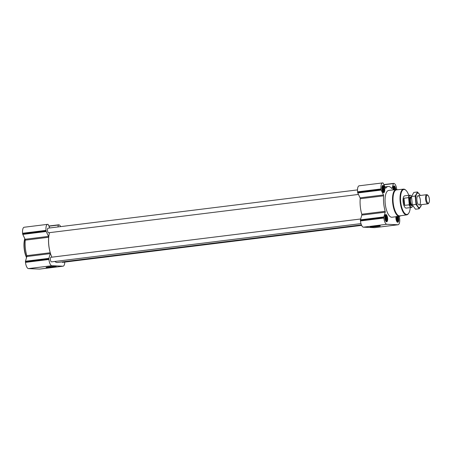 <?xml version="1.0" encoding="UTF-8"?>
<svg xmlns="http://www.w3.org/2000/svg" width="452" height="452" viewBox="0 0 452 452"><rect width="100%" height="100%" fill="white"/><g stroke="black" fill="none" stroke-linecap="round" stroke-linejoin="round"><path stroke-width="0.68" d="M382.273 187.36L382.963 186.399L383.505 186.778L384.24 189.1L383.963 191.371L383.494 191.704L382.607 190.727M384.409 189.089A2.853 1.068 -97.1 0 1 384.036 191.637A2.853 1.068 -97.1 0 1 382.833 191.156A2.853 1.068 -97.1 0 1 382.335 187.111A2.853 1.068 -97.1 0 1 383.449 186.41A2.853 1.068 -97.1 0 1 384.409 189.089M393.376 187.84L394.065 186.879L394.607 187.258L395.325 189.62M393.393 189.863A2.853 1.068 -97.1 0 1 393.432 187.591A2.853 1.068 -97.1 0 1 394.551 186.891A2.853 1.068 -97.1 0 1 395.506 189.569A2.853 1.068 -97.1 0 1 395.511 189.597M397.511 216.372L398.246 220.011L397.5 221.299L396.613 220.322M397.822 216.514A2.853 1.068 -97.1 0 1 398.415 218.683A2.853 1.068 -97.1 0 1 398.037 221.231A2.853 1.068 -97.1 0 1 396.839 220.751A2.853 1.068 -97.1 0 1 396.342 216.706A2.853 1.068 -97.1 0 1 396.342 216.694M396.28 216.954L396.5 216.327M385.177 216.474L385.872 215.514L386.415 215.892L387.149 218.209L386.872 220.486L386.398 220.819L385.516 219.841M387.313 218.203A2.853 1.068 -97.1 0 1 386.94 220.751A2.853 1.068 -97.1 0 1 385.742 220.271A2.853 1.068 -97.1 0 1 385.24 216.225A2.853 1.068 -97.1 0 1 386.353 215.525A2.853 1.068 -97.1 0 1 387.313 218.203M396.754 189.546A6.17 2.311 82.9 0 0 393.816 183.393L393.585 183.382A0.774 0.288 82.9 0 0 393.404 183.597L392.053 188.309A0.774 0.288 82.9 0 1 391.89 188.524A0.774 0.288 82.9 0 1 391.731 188.439A17.47 6.543 82.9 0 0 388.183 186.501A17.47 6.543 82.9 0 0 385.827 188.185A0.774 0.288 82.9 0 1 385.72 188.258A0.774 0.288 82.9 0 1 385.477 188.026L383.172 183.156A0.774 0.288 82.9 0 0 382.94 182.924L382.714 182.913A6.17 2.311 82.9 0 0 382.567 182.919A6.17 2.311 82.9 0 0 380.991 188.942L381.047 189.535A0.774 0.288 82.9 0 0 381.189 190.083L383.494 194.948A0.774 0.288 82.9 0 1 383.635 195.835A17.47 6.543 82.9 0 0 385.183 211.327A0.774 0.288 82.9 0 1 385.217 212.208L383.867 216.92A0.774 0.288 82.9 0 0 383.838 217.457L383.895 218.05A6.17 2.311 82.9 0 0 386.844 224.282L397.946 224.763A6.17 2.311 82.9 0 0 398.088 224.757A6.17 2.311 82.9 0 0 399.67 218.74L399.608 218.141A0.774 0.288 82.9 0 0 399.472 217.593L398.896 216.378M393.585 183.382A0.774 0.288 82.9 0 0 393.568 183.382L383.85 184.585L393.551 183.388M359.295 185.806A6.17 2.311 82.9 0 0 359.148 185.812A6.17 2.311 82.9 0 0 357.572 191.834L357.628 192.433A0.774 0.288 82.9 0 0 357.769 192.976L360.074 197.846A0.774 0.288 82.9 0 1 360.216 198.733A17.47 6.543 82.9 0 0 361.764 214.225A0.774 0.288 82.9 0 1 361.798 215.107L360.447 219.813A0.774 0.288 82.9 0 0 360.413 220.356L360.476 220.949A6.17 2.311 82.9 0 0 363.425 227.181L374.527 227.661A6.17 2.311 82.9 0 0 374.668 227.655A6.17 2.311 82.9 0 0 374.815 227.627M370.589 227.028A5.074 0.294 -5.7 0 1 370.216 226.932A5.074 0.294 -5.7 0 1 375.228 226.153A5.074 0.294 -5.7 0 1 380.296 225.927A5.074 0.294 -5.7 0 1 376.397 226.621A5.074 0.294 -5.7 0 1 370.589 227.028M398.212 216.463A3.661 1.373 -97.1 0 1 398.721 218.695A3.661 1.373 -97.1 0 1 397.783 222.271A3.661 1.373 -97.1 0 1 396.342 220.491A3.661 1.373 -97.1 0 1 395.952 216.745M393.093 189.897A3.661 1.373 -97.1 0 1 393.974 185.885A3.661 1.373 -97.1 0 1 395.811 189.563M384.714 189.1A3.661 1.373 -97.1 0 1 383.776 192.676A3.661 1.373 -97.1 0 1 381.963 189.207A3.661 1.373 -97.1 0 1 382.878 185.405A3.661 1.373 -97.1 0 1 384.714 189.1M387.618 218.214A3.661 1.373 -97.1 0 1 386.68 221.791A3.661 1.373 -97.1 0 1 384.872 218.322A3.661 1.373 -97.1 0 1 385.782 214.519A3.661 1.373 -97.1 0 1 387.618 218.214M400.613 215.757A13.498 5.057 -97.1 0 1 399.438 216.31L391.986 217.231A13.498 5.057 -97.1 0 1 385.313 204.457A13.498 5.057 -97.1 0 1 388.675 190.445L396.121 189.524A13.498 5.057 -97.1 0 1 397.398 189.778M360.685 218.983L50.98 257.284A2.316 0.864 82.9 0 0 50.387 259.544A2.316 0.864 82.9 0 0 51.545 261.877L360.973 223.61M357.498 189.902L48.07 228.17A2.316 0.864 82.9 0 0 47.483 230.43A2.316 0.864 82.9 0 0 48.641 232.763L358.464 194.445M62.048 261.923A2.316 0.864 82.9 0 0 62.647 262.358L361.628 225.384M49.562 232.65A17.351 6.503 82.9 0 0 48.788 244.978A17.351 6.503 82.9 0 0 51.89 257.171M54.845 261.471A17.351 6.503 82.9 0 0 57.489 262.488L361.408 224.898M60.641 226.616A6.17 2.311 82.9 0 0 58.845 224.819L58.619 224.808A0.774 0.288 82.9 0 0 58.602 224.813A0.774 0.288 82.9 0 0 58.432 225.028L57.879 226.96M49.799 227.961L48.2 224.582A0.774 0.288 82.9 0 0 47.974 224.35L47.742 224.339A6.17 2.311 82.9 0 0 47.601 224.345A6.17 2.311 82.9 0 0 46.019 230.367L46.081 230.961A0.774 0.288 82.9 0 0 46.217 231.509L48.522 236.379L25.103 239.272L22.798 234.407A0.774 0.288 82.9 0 1 22.662 233.859L22.6 233.26A6.17 2.311 82.9 0 1 24.182 227.243A6.17 2.311 82.9 0 1 24.323 227.237M64.772 262.098A6.17 2.311 82.9 0 1 63.122 266.188A6.17 2.311 82.9 0 1 62.975 266.194L51.873 265.708A6.17 2.311 82.9 0 1 48.923 259.482L48.867 258.883A0.774 0.288 82.9 0 1 48.895 258.346L50.245 253.634A0.774 0.288 82.9 0 0 50.212 252.753A17.47 6.543 82.9 0 1 48.663 237.26A0.774 0.288 82.9 0 0 48.522 236.379M48.663 237.26L25.244 240.159A0.774 0.288 82.9 0 0 25.103 239.272M25.244 240.159A17.47 6.543 82.9 0 0 26.792 255.651A0.774 0.288 82.9 0 1 26.826 256.533L25.476 261.239A0.774 0.288 82.9 0 0 25.448 261.781L25.504 262.375A6.17 2.311 82.9 0 0 28.453 268.607L39.556 269.087A6.17 2.311 82.9 0 0 39.703 269.081A6.17 2.311 82.9 0 0 39.844 269.053M46.471 267.499A5.074 0.294 -5.7 0 1 46.098 267.409A5.074 0.294 -5.7 0 1 51.11 266.629A5.074 0.294 -5.7 0 1 56.178 266.403A5.074 0.294 -5.7 0 1 52.279 267.098A5.074 0.294 -5.7 0 1 46.471 267.499M410.28 207.587A12.588 4.718 -97.1 0 1 408.749 213.163A12.588 4.718 -97.1 0 1 400.766 202.547A12.588 4.718 -97.1 0 1 405.924 190.309A12.588 4.718 -97.1 0 1 408.766 195.343M412.331 206.7A6.17 2.311 -97.1 0 1 412.258 206.813A6.17 2.311 -97.1 0 1 411.393 207.451L406.201 208.095A6.17 2.311 -97.1 0 1 403.15 202.253A6.17 2.311 -97.1 0 1 404.687 195.846L409.879 195.202A6.17 2.311 -97.1 0 1 410.874 195.609A6.17 2.311 -97.1 0 1 410.97 195.705M408.749 213.163L408.495 213.547A12.972 4.859 -97.1 0 1 406.715 214.881A12.972 4.859 -97.1 0 1 400.269 202.609A12.972 4.859 -97.1 0 1 403.534 189.134A12.972 4.859 -97.1 0 1 405.585 189.993L405.924 190.309M406.715 214.881L399.783 215.875A13.102 4.91 -97.1 0 1 393.268 203.473A13.102 4.91 -97.1 0 1 396.568 189.863L403.534 189.134M399.438 216.31A13.498 5.057 -97.1 0 1 392.765 203.536A13.498 5.057 -97.1 0 1 396.121 189.524M387.375 218.203A3.023 1.136 -97.1 0 1 386.856 221.039A3.023 1.136 -97.1 0 1 385.11 218.293A3.023 1.136 -97.1 0 1 386.132 215.203A3.023 1.136 -97.1 0 1 387.375 218.203M386.856 221.039L386.24 221.553A3.469 1.299 -97.1 0 1 386.161 221.61M385.324 214.819A3.469 1.299 -97.1 0 1 385.409 214.858L386.132 215.203M397.907 216.502A3.023 1.136 -97.1 0 1 398.478 218.683A3.023 1.136 -97.1 0 1 397.958 221.525A3.023 1.136 -97.1 0 1 396.551 220.277A3.023 1.136 -97.1 0 1 396.251 216.706M397.958 221.525L397.336 222.034A3.469 1.299 -97.1 0 1 397.263 222.09M395.573 189.574A3.023 1.136 -97.1 0 1 395.573 189.591A3.023 1.136 -97.1 0 0 394.33 186.569L393.602 186.224A3.469 1.299 -97.1 0 0 393.517 186.19M393.33 189.868A3.023 1.136 -97.1 0 1 394.33 186.569M384.471 189.089A3.023 1.136 -97.1 0 1 383.951 191.93A3.023 1.136 -97.1 0 1 382.2 189.179A3.023 1.136 -97.1 0 1 383.228 186.088A3.023 1.136 -97.1 0 1 384.471 189.089M383.951 191.93L383.33 192.439A3.469 1.299 -97.1 0 1 383.256 192.495M382.42 185.71A3.469 1.299 -97.1 0 1 382.505 185.744L383.228 186.088M387.149 218.209L385.194 218.452M386.929 218.836L385.302 219.039M386.805 217.604L385.127 217.813M386.878 216.875L385.121 217.096M386.46 216.531L385.155 216.689M386.415 215.892L385.33 216.022M385.997 215.898L385.347 215.977M386.454 220.491L386.059 220.542M386.799 219.892L385.629 220.039M387.144 219.531L385.505 219.734M398.246 218.689L396.291 218.932M398.026 219.322L396.404 219.519M397.901 218.09L396.229 218.293M397.98 217.361L396.223 217.576M397.562 217.011L396.257 217.175M397.551 220.977L397.155 221.022M397.896 220.378L396.726 220.519M398.246 220.011L396.607 220.214M395.342 189.58L393.387 189.823M394.997 188.976L393.325 189.185M395.076 188.247L393.313 188.461M394.658 187.896L393.347 188.06M394.607 187.258L393.522 187.394M394.189 187.264L393.539 187.343M384.24 189.1L382.29 189.337M384.019 189.727L382.398 189.925M383.895 188.495L382.222 188.699M383.974 187.766L382.217 187.981M383.556 187.416L382.251 187.58M383.505 186.778L382.42 186.913M383.087 186.783L382.443 186.862M383.545 191.382L383.149 191.428M383.895 190.784L382.725 190.925M384.24 190.416L382.601 190.62M26.589 257.357A13.498 5.057 -97.1 0 1 24.894 238.831M26.521 257.595A13.114 4.91 -97.1 0 1 24.82 238.673M412.778 205.784A5.949 2.232 -97.1 0 1 412.399 206.592A5.949 2.232 -97.1 0 1 409.258 204.406L408.625 198.032A5.949 2.232 -97.1 0 1 411.066 195.789A5.949 2.232 -97.1 0 1 411.535 196.343M408.625 198.032L408.382 197.671A6.17 2.311 -97.1 0 1 409.879 195.202M411.393 207.451A6.17 2.311 -97.1 0 1 409.094 204.818L409.258 204.406M409.094 204.818L404.681 205.361L403.969 198.219A6.17 2.311 82.9 0 0 404.681 205.361M408.382 197.671L403.969 198.219M429.4 199.264A4.034 1.514 -97.1 0 1 428.931 202.784A4.034 1.514 -97.1 0 1 426.372 199.383A4.034 1.514 -97.1 0 1 428.027 195.456A4.034 1.514 -97.1 0 1 429.4 199.264M428.931 202.784L428.541 203.377A4.627 1.735 -97.1 0 1 427.897 203.858A4.627 1.735 -97.1 0 1 425.609 199.473A4.627 1.735 -97.1 0 1 426.761 194.671A4.627 1.735 -97.1 0 1 427.502 194.976L428.027 195.456M419.196 208.779L415.518 209.231L412.32 204.909L411.484 196.507L413.84 192.422L417.518 191.97L415.162 196.049L415.998 204.457L419.196 208.779L421.552 204.694M420.287 195.473L417.518 191.97M411.484 196.507L415.162 196.049M412.32 204.909L415.998 204.457M418.185 195.739A4.627 1.735 82.9 0 0 417.433 196.219A4.627 1.735 82.9 0 0 416.925 200.547A4.627 1.735 82.9 0 0 418.467 204.626A4.627 1.735 82.9 0 0 420.45 201.219A4.627 1.735 82.9 0 0 418.185 195.739M420.174 195.484A7.288 2.729 82.9 0 0 417.925 193.094A7.288 2.729 82.9 0 0 416.518 203.53A7.288 2.729 82.9 0 0 421.309 204.671M393.404 183.597L383.934 184.772M392.053 188.309L391.664 188.36M380.991 188.942L357.572 191.834M381.047 189.535L357.628 192.433M381.189 190.083L357.769 192.976M383.494 194.948L360.074 197.846M383.635 195.835L360.216 198.733M385.183 211.327L361.764 214.225M385.217 212.208L361.798 215.107M383.867 216.92L360.447 219.813M383.838 217.457L360.413 220.356M383.895 218.05L360.476 220.949M386.844 224.282L363.425 227.181M397.946 224.763L374.527 227.661M48.878 226.011L58.602 224.813L48.878 226.017M58.432 225.028L48.963 226.198M46.019 230.367L22.6 233.26M46.081 230.961L22.662 233.859M46.217 231.509L22.798 234.407M50.212 252.753L26.792 255.651M50.245 253.634L26.826 256.533M48.895 258.346L25.476 261.239M48.867 258.883L25.448 261.781M48.923 259.482L25.504 262.375M51.873 265.708L28.453 268.607M62.975 266.194L39.556 269.087M412.054 205.118A4.396 1.644 -97.1 0 1 409.207 201.502A4.396 1.644 -97.1 0 1 411.088 197.309M412.427 205.129L412.241 205.078A3.961 1.486 -97.1 0 1 410.501 201.343A3.961 1.486 -97.1 0 1 411.275 197.298L411.473 197.191M412.275 205.089A3.932 1.475 -97.1 0 1 410.365 201.36A3.932 1.475 -97.1 0 1 411.309 197.281L410.783 197.343A3.932 1.475 -97.1 0 0 409.8 201.428A3.932 1.475 -97.1 0 0 411.749 205.151L412.28 205.089M388.183 186.501L384.946 186.902M382.567 182.919L359.148 185.812M398.088 224.757L374.668 227.655M47.601 224.345L24.182 227.243M63.122 266.188L39.703 269.081M426.761 194.671L418.077 195.744M427.897 203.858L419.213 204.931"/></g></svg>
